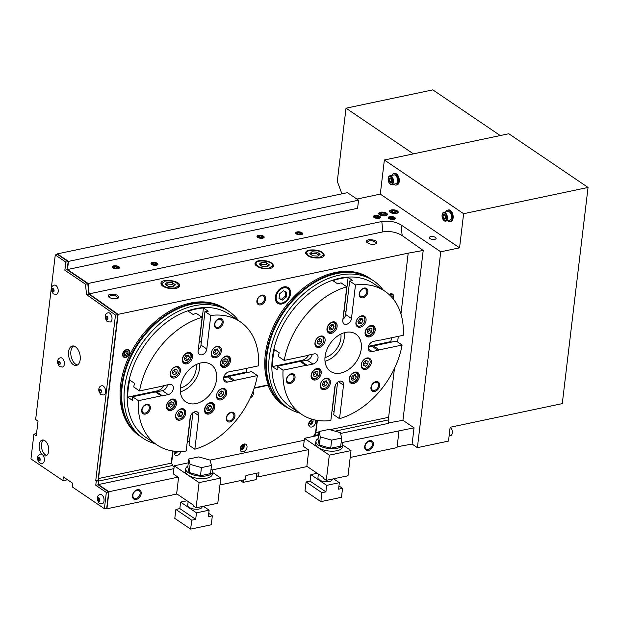 <?xml version="1.0" encoding="UTF-8"?>
<svg xmlns="http://www.w3.org/2000/svg" width="619" height="619" viewBox="0 0 619 619"><rect width="100%" height="100%" fill="white"/><g stroke="black" fill="none" stroke-linecap="round" stroke-linejoin="round"><path stroke-width="0.93" d="M338.957 485.923L342.547 488.36L341.479 497.297L320.866 501.645L305.012 490.906L306.08 481.969L310.057 481.125L310.831 474.626L326.685 485.366L339.344 482.696L333.602 478.804M310.057 481.125L325.911 491.865L326.685 485.366M317.183 473.287L310.831 474.626M342.547 488.36L338.57 489.196L339.344 482.696M325.911 491.865L321.934 492.709L306.08 481.969M320.866 501.645L321.934 492.709M318.375 474.092L317.934 477.806A7.211 3.018 6.8 0 0 319.303 479.88A7.211 3.018 6.8 0 0 329.316 481.528A7.211 3.018 6.8 0 0 332.248 479.516L332.302 479.075M328.991 429.424L318.971 431.536L320.302 436.89L331.652 440.132L341.673 438.012L340.349 432.666L328.991 429.424M320.302 436.89L319.327 445.022L330.685 448.257L340.705 446.144L341.673 438.012M331.652 440.132L330.685 448.257M318.971 431.536L318.004 439.668L319.327 445.022M318.12 438.678A13.517 5.656 6.8 0 0 315.93 441.301A13.517 5.656 6.8 0 0 318.499 445.193A13.517 5.656 6.8 0 0 333.2 448.729A13.517 5.656 6.8 0 0 342.771 444.504A13.517 5.656 6.8 0 0 341.262 441.44M315.93 441.301L315.644 443.738A13.517 5.656 6.8 0 0 318.212 447.63A13.517 5.656 6.8 0 0 332.914 451.166A13.517 5.656 6.8 0 0 342.485 446.941L342.771 444.504M304.471 438.322L303.503 446.446L308.788 450.028L306.854 466.285L323.76 477.736L323.66 478.549L326.306 480.344L329.308 455.151L304.471 438.322L318.514 435.358M326.306 480.344L348.002 475.763L351.012 450.57L342.717 444.953M329.308 455.151L351.012 450.57M208.742 513.399L212.332 515.836L211.265 524.773L190.652 529.121L174.798 518.382L175.866 509.445L179.843 508.601L180.616 502.102L196.471 512.841L209.129 510.172L203.388 506.28M179.843 508.601L195.697 519.341L196.471 512.841M186.969 500.763L180.616 502.102M212.332 515.836L208.355 516.672L209.129 510.172M195.697 519.341L191.72 520.184L175.866 509.445M190.652 529.121L191.72 520.184M188.161 501.568L187.719 505.282A7.211 3.018 6.8 0 0 189.089 507.356A7.211 3.018 6.8 0 0 199.101 509.004A7.211 3.018 6.8 0 0 202.034 506.992L202.088 506.551M198.776 456.899L188.756 459.012L190.087 464.366L201.438 467.608L211.458 465.488L210.135 460.141L198.776 456.899M190.087 464.366L189.112 472.498L200.471 475.732L210.491 473.62L211.458 465.488M201.438 467.608L200.471 475.732M188.756 459.012L187.789 467.144L189.112 472.498M187.905 466.153A13.517 5.656 6.8 0 0 185.715 468.776A13.517 5.656 6.8 0 0 188.284 472.668A13.517 5.656 6.8 0 0 202.986 476.204A13.517 5.656 6.8 0 0 212.557 471.98A13.517 5.656 6.8 0 0 211.056 468.916M185.715 468.776L185.429 471.214A13.517 5.656 6.8 0 0 187.998 475.106A13.517 5.656 6.8 0 0 202.699 478.642A13.517 5.656 6.8 0 0 212.271 474.417L212.557 471.98M174.256 465.798L173.289 473.922L178.574 477.504L176.639 493.761L193.546 505.212L193.445 506.025L196.091 507.82L199.094 482.627L174.256 465.798L188.3 462.834M196.091 507.82L217.795 503.239L220.797 478.046L212.503 472.429M199.094 482.627L220.797 478.046M381.544 214.584L384.314 215.002M392.4 212.294L395.162 212.712M378.975 217.021L378.139 217.733L376.081 217.625L374.859 216.805L375.694 216.085L377.752 216.193L378.975 217.021M377.575 217.71L377.752 216.193M375.555 217.269L375.694 216.085M385.598 214.112L384.554 215.01L381.977 214.878L380.453 213.841L381.497 212.944L384.074 213.083L385.598 214.112M383.881 214.708L384.074 213.083M381.319 214.429L381.497 212.944M393.854 218.105L393.019 218.824L390.96 218.716L389.746 217.888L390.581 217.168L392.639 217.277L393.854 218.105M392.454 218.793L392.639 217.277M390.442 218.36L390.581 217.168M396.446 211.822L395.402 212.719L392.833 212.588L391.309 211.551L392.353 210.653L394.922 210.793L396.446 211.822M394.729 212.418L394.922 210.793M392.175 212.139L392.353 210.653M379.269 216.41A2.933 1.223 6.8 0 0 376.081 215.644A2.933 1.223 6.8 0 0 374.008 216.565A2.933 1.223 6.8 0 0 376.77 218.128A2.933 1.223 6.8 0 0 379.826 217.254A2.933 1.223 6.8 0 0 379.269 216.41M386.124 213.323A3.861 1.617 6.8 0 0 381.923 212.317A3.861 1.617 6.8 0 0 379.192 213.524A3.861 1.617 6.8 0 0 382.836 215.582A3.861 1.617 6.8 0 0 386.86 214.437A3.861 1.617 6.8 0 0 386.124 213.323M394.156 217.501A2.933 1.223 6.8 0 0 390.968 216.735A2.933 1.223 6.8 0 0 388.887 217.648A2.933 1.223 6.8 0 0 391.657 219.211A2.933 1.223 6.8 0 0 394.713 218.345A2.933 1.223 6.8 0 0 394.156 217.501M396.972 211.033A3.861 1.617 6.8 0 0 392.779 210.027A3.861 1.617 6.8 0 0 390.047 211.234A3.861 1.617 6.8 0 0 393.684 213.292A3.861 1.617 6.8 0 0 397.708 212.147A3.861 1.617 6.8 0 0 396.972 211.033M379.733 216.317A3.505 1.462 6.8 0 0 375.919 215.397A3.505 1.462 6.8 0 0 373.435 216.495A3.505 1.462 6.8 0 0 376.747 218.368A3.505 1.462 6.8 0 0 380.399 217.323A3.505 1.462 6.8 0 0 379.733 216.317M435.451 237.425A3.412 1.424 6.8 0 0 431.722 236.535A3.412 1.424 6.8 0 0 429.323 237.619A3.412 1.424 6.8 0 0 432.542 239.421A3.412 1.424 6.8 0 0 436.093 238.431A3.412 1.424 6.8 0 0 435.451 237.425M386.542 213.238A4.379 1.834 6.8 0 0 381.776 212.085A4.379 1.834 6.8 0 0 378.673 213.462A4.379 1.834 6.8 0 0 382.805 215.799A4.379 1.834 6.8 0 0 387.378 214.499A4.379 1.834 6.8 0 0 386.542 213.238M394.613 217.401A3.505 1.462 6.8 0 0 390.806 216.488A3.505 1.462 6.8 0 0 388.322 217.578A3.505 1.462 6.8 0 0 391.626 219.451A3.505 1.462 6.8 0 0 395.278 218.406A3.505 1.462 6.8 0 0 394.613 217.401M397.398 210.947A4.379 1.834 6.8 0 0 392.632 209.802A4.379 1.834 6.8 0 0 389.521 211.172A4.379 1.834 6.8 0 0 393.661 213.509A4.379 1.834 6.8 0 0 398.226 212.209A4.379 1.834 6.8 0 0 397.398 210.947M388.539 422.893L402.946 420.301L414.041 427.822L342.206 442.508M394.458 368.437L388.631 417.307A3.606 2.058 -101.9 0 0 388.902 419.814L388.484 423.357L340.543 433.47M173.924 468.629L98.39 484.561L108.959 491.726L106.925 508.787L106.213 508.307M178.048 477.148L108.959 491.726M308.262 449.673L211.992 469.983M57.296 254.525L57.374 253.875L347.46 192.664L358.556 200.185L357.589 208.309L67.502 269.52L88.107 283.487L381.815 221.509L382.859 231.885C389.947 230.856 396.384 232.094 402.172 235.584L423.203 250.471L402.946 420.301M423.203 250.471L408.207 253.148L400.95 314.003M398.288 336.341L397.607 342.005M381.815 221.509C388.902 220.472 395.324 221.61 401.097 224.937L440.743 251.801L417.392 447.653L412.107 444.071L397.112 446.771L397.011 447.583L350.192 457.464M414.041 427.822L412.107 444.071M459.553 247.832L463.623 213.702L384.368 159.996L380.298 194.126L459.553 247.832L440.743 251.801M380.298 194.126L356.908 199.063M118.02 268.723A3.606 1.509 6.8 0 0 119.482 267.718A3.606 1.509 6.8 0 0 116.086 265.791A3.606 1.509 6.8 0 0 112.325 266.866A3.606 1.509 6.8 0 0 114.206 268.46A3.606 1.509 6.8 0 0 118.02 268.723M262.704 238.191A3.606 1.509 6.8 0 0 264.166 237.185A3.606 1.509 6.8 0 0 260.769 235.266A3.606 1.509 6.8 0 0 257.009 236.334A3.606 1.509 6.8 0 0 258.889 237.928A3.606 1.509 6.8 0 0 262.704 238.191M301.205 234.709A3.505 1.462 6.8 0 0 302.629 233.734A3.505 1.462 6.8 0 0 299.325 231.862A3.505 1.462 6.8 0 0 295.673 232.906A3.505 1.462 6.8 0 0 297.499 234.454A3.505 1.462 6.8 0 0 301.205 234.709M156.522 265.242A3.505 1.462 6.8 0 0 157.946 264.267A3.505 1.462 6.8 0 0 154.642 262.394A3.505 1.462 6.8 0 0 150.99 263.431A3.505 1.462 6.8 0 0 152.816 264.986A3.505 1.462 6.8 0 0 156.522 265.242M382.859 231.885L89.151 293.855L118.113 314.359L98.545 478.518A3.606 2.058 -101.9 0 0 98.816 481.025L98.39 484.561M408.207 253.148L118.113 314.359M368.622 239.754C374.928 239.661 377.505 240.969 376.344 243.654C373.025 244.861 369.883 244.459 366.928 242.447C365.93 241.201 366.494 240.304 368.622 239.754M110.36 294.249C116.674 294.157 119.243 295.456 118.09 298.149C114.763 299.356 111.629 298.954 108.673 296.934C107.675 295.696 108.24 294.799 110.36 294.249M175.796 288.384C170.867 289.119 166.503 288.353 162.704 286.079L160.917 283.262C161.087 278.016 180.717 280.562 179.642 285.699C179.425 286.961 178.148 287.858 175.796 288.384M320.48 257.86C312.2 258.479 307.241 256.769 305.6 252.738C305.817 251.476 307.101 250.579 309.446 250.045C317.733 249.426 322.692 251.136 324.325 255.167C324.108 256.428 322.824 257.326 320.48 257.86M269.845 268.545C261.558 269.164 256.599 267.454 254.966 263.423C255.183 262.162 256.459 261.264 258.812 260.731C267.091 260.112 272.051 261.822 273.691 265.853C273.466 267.114 272.19 268.012 269.845 268.545M88.107 283.487L89.151 293.855M399.046 430.514L397.112 446.771M358.115 322.213L359.329 321.957L360.908 319.195L360.684 318.684M367.307 332.171L369.566 330.368L369.845 328.055M363.43 364.684L365.69 362.873L365.968 360.56M351.406 378.519L352.613 378.263L354.192 375.493L353.967 374.99M322.468 384.623L323.675 384.368L325.261 381.606L325.037 381.095M313.307 375.253L315.566 373.45L315.845 371.137M317.183 342.748L319.443 340.945L319.721 338.632M329.184 328.318L330.391 328.062L331.97 325.3L331.745 324.789M359.469 318.94L357.89 321.71L358.881 323.93L361.442 323.389L363.02 320.627L362.038 318.398L359.469 318.94M359.329 321.957L361.442 323.389M360.908 319.195L363.02 320.627M367.237 332.736L369.288 333.711L371.679 331.799L372.019 328.921L369.976 327.946L367.578 329.857L367.237 332.736M367.284 332.357L369.288 333.711M369.566 330.368L371.679 331.799M368.15 361.426L366.1 360.459L363.701 362.363L363.361 365.249L365.411 366.216L367.802 364.305L368.15 361.426M363.407 364.862L365.411 366.216M365.69 362.873L367.802 364.305M352.76 375.246L351.182 378.008L352.165 380.236L354.726 379.695L356.312 376.932L355.321 374.704L352.76 375.246M352.613 378.263L354.726 379.695M354.192 375.493L356.312 376.932M325.795 385.799L327.374 383.037L326.383 380.809L323.822 381.35L322.244 384.113L323.226 386.341L325.795 385.799L323.675 384.368M325.261 381.606L327.374 383.037M318.027 372.004L315.976 371.029L313.585 372.94L313.245 375.818L315.288 376.793L317.686 374.882L318.027 372.004M313.291 375.439L315.288 376.793M315.566 373.45L317.686 374.882M317.121 343.313L319.164 344.288L321.563 342.377L321.903 339.498L319.853 338.523L317.462 340.435L317.121 343.313M317.16 342.926L319.164 344.288M319.443 340.945L321.563 342.377M332.504 329.494L334.082 326.731L333.099 324.511L330.538 325.052L328.96 327.815L329.942 330.035L332.504 329.494L330.391 328.062M331.97 325.3L334.082 326.731M356.498 320.495A5.439 3.838 124.1 0 0 359.794 326.089A5.439 3.838 124.1 0 0 364.823 320.247A5.439 3.838 124.1 0 0 364.784 318.723A5.439 3.838 124.1 0 0 358.37 317.733M373.752 329.958A5.138 3.629 124.1 0 0 368.05 327.258A5.138 3.629 124.1 0 0 367.09 335.274A5.138 3.629 124.1 0 0 373.752 329.958M361.79 362.664A5.439 3.838 124.1 0 0 365.086 368.259A5.439 3.838 124.1 0 0 370.123 362.417A5.439 3.838 124.1 0 0 370.077 360.892A5.439 3.838 124.1 0 0 363.663 359.902M357.867 376.6A5.138 3.629 124.1 0 0 352.157 373.891A5.138 3.629 124.1 0 0 351.205 381.915A5.138 3.629 124.1 0 0 357.867 376.6M320.843 382.906A5.439 3.838 124.1 0 0 324.139 388.5A5.439 3.838 124.1 0 0 329.176 382.65A5.439 3.838 124.1 0 0 329.13 381.134A5.439 3.838 124.1 0 0 322.716 380.143M319.76 373.04A5.138 3.629 124.1 0 0 314.05 370.332A5.138 3.629 124.1 0 0 313.098 378.356A5.138 3.629 124.1 0 0 319.76 373.04M315.551 340.736A5.439 3.838 124.1 0 0 318.847 346.331A5.439 3.838 124.1 0 0 323.876 340.481A5.439 3.838 124.1 0 0 323.838 338.964A5.439 3.838 124.1 0 0 317.423 337.974M335.645 326.406A5.138 3.629 124.1 0 0 329.935 323.698A5.138 3.629 124.1 0 0 328.983 331.722A5.138 3.629 124.1 0 0 335.645 326.406M364.73 318.491A5.857 4.132 124.1 0 0 364.692 318.251A5.857 4.132 124.1 0 0 363.322 316.03A5.857 4.132 124.1 0 0 362.773 315.744M356.281 325.331A5.857 4.132 124.1 0 0 356.753 325.726A5.857 4.132 124.1 0 0 359.314 326.182A5.857 4.132 124.1 0 0 359.562 326.128M365.372 334.809A5.857 4.132 124.1 0 0 366.1 335.513A5.857 4.132 124.1 0 0 370.951 334.925A5.857 4.132 124.1 0 0 374.085 329.672A5.857 4.132 124.1 0 0 372.669 325.818A5.857 4.132 124.1 0 0 371.748 325.401M370.03 360.66A5.857 4.132 124.1 0 0 369.984 360.42A5.857 4.132 124.1 0 0 368.615 358.2A5.857 4.132 124.1 0 0 368.073 357.914M361.573 367.5A5.857 4.132 124.1 0 0 362.045 367.895A5.857 4.132 124.1 0 0 364.614 368.351A5.857 4.132 124.1 0 0 364.699 368.336M349.487 381.451A5.857 4.132 124.1 0 0 350.215 382.155A5.857 4.132 124.1 0 0 352.869 382.588A5.857 4.132 124.1 0 0 358.2 376.313A5.857 4.132 124.1 0 0 356.784 372.452A5.857 4.132 124.1 0 0 355.863 372.042M329.084 380.902A5.857 4.132 124.1 0 0 329.037 380.654A5.857 4.132 124.1 0 0 327.668 378.441A5.857 4.132 124.1 0 0 327.126 378.147M320.627 387.742A5.857 4.132 124.1 0 0 321.099 388.136A5.857 4.132 124.1 0 0 323.667 388.593A5.857 4.132 124.1 0 0 323.907 388.539M311.38 377.892A5.857 4.132 124.1 0 0 312.108 378.596A5.857 4.132 124.1 0 0 316.959 378.008A5.857 4.132 124.1 0 0 320.093 372.754A5.857 4.132 124.1 0 0 318.677 368.901A5.857 4.132 124.1 0 0 317.756 368.483M323.783 338.732A5.857 4.132 124.1 0 0 323.745 338.485A5.857 4.132 124.1 0 0 322.375 336.272A5.857 4.132 124.1 0 0 321.826 335.978M315.334 345.572A5.857 4.132 124.1 0 0 315.806 345.967A5.857 4.132 124.1 0 0 318.367 346.416A5.857 4.132 124.1 0 0 318.615 346.369M327.265 331.25A5.857 4.132 124.1 0 0 327.993 331.954A5.857 4.132 124.1 0 0 332.844 331.366A5.857 4.132 124.1 0 0 335.978 326.112A5.857 4.132 124.1 0 0 334.562 322.259A5.857 4.132 124.1 0 0 333.641 321.841M343.7 312.734A9.463 6.677 124.1 0 0 344.164 310.645L348.118 277.467L352.876 280.686A74.334 52.476 124.1 0 0 349.665 281.011L355.476 284.949L351.476 318.491A5.409 3.815 124.1 0 1 348.582 323.342A5.409 3.815 124.1 0 1 344.102 323.884A5.409 3.815 124.1 0 1 342.794 320.325L346.795 286.775A74.334 52.476 124.1 0 0 284.222 360.413L307.032 355.6A5.633 3.977 124.1 0 1 308.316 355.128L314.104 353.906A5.633 3.977 124.1 0 1 316.657 354.323A5.633 3.977 124.1 0 1 317.609 359.662A5.633 3.977 124.1 0 1 312.897 364.065L307.109 365.287A5.633 3.977 124.1 0 1 305.863 365.349L283.053 370.162A74.334 52.476 124.1 0 0 301.461 414.266A74.334 52.476 124.1 0 0 330.848 420.51L334.848 386.968A5.409 3.815 124.1 0 1 337.742 382.116A5.409 3.815 124.1 0 1 342.222 381.575A5.409 3.815 124.1 0 1 343.53 385.134L339.529 418.684A74.334 52.476 124.1 0 0 402.102 345.046L396.292 341.108L373.481 345.92L379.292 349.859L402.102 345.046M284.222 360.413L278.403 356.474A74.334 52.476 124.1 0 1 279.169 352.745L274.418 349.526A74.334 52.476 124.1 0 0 272.909 358.161A74.334 52.476 124.1 0 0 272.383 366.595L301.917 360.359A9.463 6.677 124.1 0 0 308.811 355.027M378.58 385.583A4.503 3.18 124.1 0 0 377.489 382.619A4.503 3.18 124.1 0 0 372.329 384.569A4.503 3.18 124.1 0 0 372.437 390.078A4.503 3.18 124.1 0 0 376.166 389.63A4.503 3.18 124.1 0 0 378.58 385.583M293.979 377.691A4.503 3.18 124.1 0 0 292.895 374.719A4.503 3.18 124.1 0 0 287.734 376.669A4.503 3.18 124.1 0 0 287.835 382.186A4.503 3.18 124.1 0 0 291.572 381.73A4.503 3.18 124.1 0 0 293.979 377.691M366.819 291.975A4.503 3.18 124.1 0 0 365.728 289.011A4.503 3.18 124.1 0 0 360.567 290.953A4.503 3.18 124.1 0 0 360.676 296.47A4.503 3.18 124.1 0 0 364.405 296.021A4.503 3.18 124.1 0 0 366.819 291.975M301.461 414.266L290.365 406.753A74.334 52.476 -55.9 0 1 272.383 357.805A74.334 52.476 -55.9 0 1 312.193 291.116A74.334 52.476 -55.9 0 1 373.768 283.672L384.863 291.193A74.334 52.476 124.1 0 0 355.476 284.949M299.82 413.159A76.586 54.062 -55.9 0 1 287.781 407.72A76.586 54.062 -55.9 0 1 269.257 357.287A76.586 54.062 -55.9 0 1 310.266 288.586A76.586 54.062 -55.9 0 1 373.706 280.91A76.586 54.062 -55.9 0 1 383.215 290.079M332.032 410.544A74.334 52.476 124.1 0 0 332.256 410.467L335.25 385.382M332.256 410.467L334.082 411.697M368.537 346.3L390.775 341.611L391.518 342.114M390.775 341.611A74.334 52.476 124.1 0 0 391.556 337.765M348.118 277.467A74.334 52.476 124.1 0 0 332.929 280.67L337.68 283.897A74.334 52.476 124.1 0 1 340.984 282.837L346.795 286.775M342.918 319.296A5.409 3.815 124.1 0 0 345.665 314.553L349.665 281.011M272.383 366.595L277.134 369.814A74.334 52.476 124.1 0 1 277.242 366.224L300.053 361.411A5.633 3.977 124.1 0 0 301.298 361.349L307.086 360.126A5.633 3.977 124.1 0 0 312.177 354.316M339.529 418.684L333.718 414.745L337.595 382.225M368.328 347.205L372.189 346.392A5.633 3.977 124.1 0 0 373.481 345.92M366.053 320.456A6.306 4.449 124.1 0 0 364.521 316.301A6.306 4.449 124.1 0 0 357.302 319.025A6.306 4.449 124.1 0 0 357.449 326.747A6.306 4.449 124.1 0 0 362.672 326.112A6.306 4.449 124.1 0 0 366.053 320.456M375.222 330.12A6.306 4.449 124.1 0 0 373.698 325.965A6.306 4.449 124.1 0 0 366.471 328.689A6.306 4.449 124.1 0 0 366.618 336.411A6.306 4.449 124.1 0 0 371.841 335.777A6.306 4.449 124.1 0 0 375.222 330.12M365.605 369.381A6.306 4.449 124.1 0 0 370.882 364.444A6.306 4.449 124.1 0 0 369.822 358.471A6.306 4.449 124.1 0 0 362.595 361.194A6.306 4.449 124.1 0 0 362.742 368.916A6.306 4.449 124.1 0 0 365.605 369.381M353.596 383.517A6.306 4.449 124.1 0 0 358.873 378.58A6.306 4.449 124.1 0 0 357.813 372.607A6.306 4.449 124.1 0 0 350.586 375.331A6.306 4.449 124.1 0 0 350.733 383.053A6.306 4.449 124.1 0 0 353.596 383.517M320.271 385.003A6.306 4.449 124.1 0 0 321.795 389.158A6.306 4.449 124.1 0 0 329.022 386.434A6.306 4.449 124.1 0 0 328.875 378.712A6.306 4.449 124.1 0 0 323.652 379.346A6.306 4.449 124.1 0 0 320.271 385.003M311.102 375.338A6.306 4.449 124.1 0 0 312.626 379.493A6.306 4.449 124.1 0 0 319.845 376.77A6.306 4.449 124.1 0 0 319.698 369.048A6.306 4.449 124.1 0 0 314.475 369.682A6.306 4.449 124.1 0 0 311.102 375.338M320.719 336.078A6.306 4.449 124.1 0 0 315.435 341.015A6.306 4.449 124.1 0 0 316.502 346.988A6.306 4.449 124.1 0 0 323.722 344.265A6.306 4.449 124.1 0 0 323.575 336.543A6.306 4.449 124.1 0 0 320.719 336.078M332.728 321.942A6.306 4.449 124.1 0 0 327.443 326.878A6.306 4.449 124.1 0 0 328.511 332.852A6.306 4.449 124.1 0 0 335.738 330.128A6.306 4.449 124.1 0 0 335.591 322.406A6.306 4.449 124.1 0 0 332.728 321.942M379.617 385.652A5.409 3.815 124.1 0 0 373.613 382.797A5.409 3.815 124.1 0 0 372.607 391.247A5.409 3.815 124.1 0 0 379.617 385.652M295.023 377.752A5.409 3.815 124.1 0 0 289.019 374.905A5.409 3.815 124.1 0 0 288.005 383.347A5.409 3.815 124.1 0 0 295.023 377.752M367.864 292.036A5.409 3.815 124.1 0 0 361.852 289.189A5.409 3.815 124.1 0 0 360.846 297.638A5.409 3.815 124.1 0 0 367.864 292.036M300.053 361.411L305.863 365.349M277.242 366.224L283.053 370.162M368.328 348.915L372.212 351.553A5.633 3.977 124.1 0 1 369.659 351.135A5.633 3.977 124.1 0 1 368.707 345.797A5.633 3.977 124.1 0 1 373.427 341.394L379.215 340.171A5.633 3.977 124.1 0 1 380.453 340.11L403.263 335.297A74.334 52.476 124.1 0 0 384.863 291.193M372.212 351.553L378 350.331A5.633 3.977 124.1 0 0 379.292 349.859M361.248 348.915A22.524 15.901 124.1 0 0 355.793 334.082A22.524 15.901 124.1 0 0 329.997 343.808A22.524 15.901 124.1 0 0 330.523 371.377A22.524 15.901 124.1 0 0 349.186 369.117A22.524 15.901 124.1 0 0 361.248 348.915M287.781 407.72L285.405 406.11A76.586 54.062 -55.9 0 1 266.874 355.677A76.586 54.062 -55.9 0 1 307.891 286.976A76.586 54.062 -55.9 0 1 371.33 279.301L373.706 280.91M213.431 352.745L214.646 352.49L216.224 349.72L216 349.217M222.623 362.703L224.883 360.9L225.161 358.587M218.747 395.208L221.006 393.405L221.285 391.092M206.723 409.043L207.93 408.788L209.508 406.025L209.284 405.515M177.785 415.156L178.999 414.892L180.578 412.13L180.353 411.627M168.623 405.785L170.89 403.983L171.161 401.661M172.5 373.28L174.767 371.477L175.038 369.156M184.501 358.85L185.708 358.594L187.286 355.832L187.062 355.321M214.793 349.472L213.207 352.234L214.197 354.463L216.758 353.921L218.337 351.151L217.354 348.93L214.793 349.472M214.646 352.49L216.758 353.921M216.224 349.72L218.337 351.151M222.554 363.268L224.604 364.243L226.995 362.332L227.343 359.453L225.293 358.478L222.902 360.39L222.554 363.268M222.6 362.881L224.604 364.243M224.883 360.9L226.995 362.332M223.467 391.959L221.416 390.984L219.025 392.895L218.677 395.773L220.728 396.748L223.119 394.837L223.467 391.959M218.724 395.386L220.728 396.748M221.006 393.405L223.119 394.837M208.077 405.778L206.498 408.54L207.481 410.761L210.042 410.219L211.628 407.457L210.638 405.236L208.077 405.778M207.93 408.788L210.042 410.219M209.508 406.025L211.628 407.457M181.112 416.332L182.69 413.562L181.707 411.341L179.139 411.883L177.56 414.645L178.543 416.873L181.112 416.332L178.999 414.892M180.578 412.13L182.69 413.562M173.343 402.536L171.293 401.561L168.902 403.472L168.561 406.35L170.612 407.325L173.003 405.414L173.343 402.536M168.608 405.963L170.612 407.325M170.89 403.983L173.003 405.414M172.438 373.845L174.481 374.812L176.879 372.909L177.22 370.023L175.169 369.056L172.778 370.959L172.438 373.845M172.484 373.458L174.481 374.812M174.767 371.477L176.879 372.909M187.82 360.026L189.406 357.264L188.416 355.035L185.855 355.577L184.276 358.339L185.259 360.567L187.82 360.026L185.708 358.594M187.286 355.832L189.406 357.264M211.814 351.027A5.439 3.838 124.1 0 0 215.11 356.621A5.439 3.838 124.1 0 0 220.14 350.772A5.439 3.838 124.1 0 0 220.101 349.248A5.439 3.838 124.1 0 0 213.687 348.265M229.069 360.49A5.138 3.629 124.1 0 0 223.366 357.782A5.138 3.629 124.1 0 0 222.407 365.806A5.138 3.629 124.1 0 0 229.069 360.49M217.107 393.197A5.439 3.838 124.1 0 0 220.403 398.791A5.439 3.838 124.1 0 0 225.44 392.941A5.439 3.838 124.1 0 0 225.393 391.425A5.439 3.838 124.1 0 0 218.979 390.434M213.184 407.132A5.138 3.629 124.1 0 0 207.481 404.424A5.138 3.629 124.1 0 0 206.522 412.447A5.138 3.629 124.1 0 0 213.184 407.132M176.16 413.438A5.439 3.838 124.1 0 0 179.456 419.024A5.439 3.838 124.1 0 0 184.493 413.183A5.439 3.838 124.1 0 0 184.447 411.658A5.439 3.838 124.1 0 0 178.032 410.676M175.076 403.573A5.138 3.629 124.1 0 0 169.366 400.864A5.138 3.629 124.1 0 0 168.414 408.888A5.138 3.629 124.1 0 0 175.076 403.573M170.867 371.268A5.439 3.838 124.1 0 0 174.163 376.855A5.439 3.838 124.1 0 0 179.193 371.013A5.439 3.838 124.1 0 0 179.154 369.489A5.439 3.838 124.1 0 0 172.74 368.506M190.962 356.931A5.138 3.629 124.1 0 0 185.251 354.223A5.138 3.629 124.1 0 0 184.3 362.247A5.138 3.629 124.1 0 0 190.962 356.931M220.047 349.023A5.857 4.132 124.1 0 0 220.008 348.776A5.857 4.132 124.1 0 0 218.639 346.563A5.857 4.132 124.1 0 0 218.089 346.269M211.597 355.863A5.857 4.132 124.1 0 0 212.069 356.258A5.857 4.132 124.1 0 0 214.631 356.706A5.857 4.132 124.1 0 0 214.878 356.66M220.689 365.342A5.857 4.132 124.1 0 0 221.416 366.046A5.857 4.132 124.1 0 0 226.268 365.458A5.857 4.132 124.1 0 0 229.409 360.204A5.857 4.132 124.1 0 0 227.985 356.343A5.857 4.132 124.1 0 0 227.065 355.933M225.347 391.193A5.857 4.132 124.1 0 0 225.308 390.945A5.857 4.132 124.1 0 0 223.931 388.732A5.857 4.132 124.1 0 0 223.389 388.438M216.89 398.032A5.857 4.132 124.1 0 0 217.362 398.427A5.857 4.132 124.1 0 0 219.931 398.876A5.857 4.132 124.1 0 0 220.016 398.86M204.804 411.983A5.857 4.132 124.1 0 0 205.531 412.68A5.857 4.132 124.1 0 0 208.185 413.113A5.857 4.132 124.1 0 0 213.516 406.838A5.857 4.132 124.1 0 0 212.1 402.984A5.857 4.132 124.1 0 0 211.18 402.567M184.4 411.434A5.857 4.132 124.1 0 0 184.361 411.186A5.857 4.132 124.1 0 0 182.984 408.966A5.857 4.132 124.1 0 0 182.443 408.679M175.943 418.266A5.857 4.132 124.1 0 0 176.415 418.668A5.857 4.132 124.1 0 0 178.984 419.117A5.857 4.132 124.1 0 0 179.224 419.063M166.697 408.424A5.857 4.132 124.1 0 0 167.424 409.12A5.857 4.132 124.1 0 0 172.275 408.54A5.857 4.132 124.1 0 0 175.409 403.286A5.857 4.132 124.1 0 0 173.993 399.425A5.857 4.132 124.1 0 0 173.072 399.007M179.1 369.264A5.857 4.132 124.1 0 0 179.061 369.017A5.857 4.132 124.1 0 0 177.692 366.796A5.857 4.132 124.1 0 0 177.142 366.51M170.651 376.097A5.857 4.132 124.1 0 0 171.123 376.499A5.857 4.132 124.1 0 0 173.684 376.948A5.857 4.132 124.1 0 0 173.931 376.894M182.582 361.782A5.857 4.132 124.1 0 0 183.309 362.486A5.857 4.132 124.1 0 0 188.161 361.898A5.857 4.132 124.1 0 0 191.294 356.645A5.857 4.132 124.1 0 0 189.878 352.791A5.857 4.132 124.1 0 0 188.957 352.373M199.016 343.259A9.463 6.677 124.1 0 0 199.48 341.177L203.434 307.999L208.193 311.218A74.334 52.476 124.1 0 0 204.982 311.535L210.793 315.473L206.792 349.023A5.409 3.815 124.1 0 1 203.899 353.875A5.409 3.815 124.1 0 1 199.419 354.416A5.409 3.815 124.1 0 1 198.111 350.857L202.111 317.307A74.334 52.476 124.1 0 0 139.538 390.945L162.348 386.132A5.633 3.977 124.1 0 1 163.633 385.66L169.42 384.438A5.633 3.977 124.1 0 1 171.974 384.856A5.633 3.977 124.1 0 1 172.925 390.187A5.633 3.977 124.1 0 1 168.213 394.597L162.426 395.82A5.633 3.977 124.1 0 1 161.18 395.881L138.37 400.694A74.334 52.476 124.1 0 0 156.777 444.798A74.334 52.476 124.1 0 0 186.164 451.042L190.165 417.492A5.409 3.815 124.1 0 1 193.058 412.641A5.409 3.815 124.1 0 1 197.538 412.099A5.409 3.815 124.1 0 1 198.846 415.659L194.846 449.208A74.334 52.476 124.1 0 0 257.419 375.571L251.608 371.632L228.798 376.453L234.609 380.391L257.419 375.571M139.538 390.945L133.727 387.007A74.334 52.476 124.1 0 1 134.485 383.277L129.735 380.058A74.334 52.476 124.1 0 0 128.226 388.693A74.334 52.476 124.1 0 0 127.7 397.119L157.234 390.891A9.463 6.677 124.1 0 0 164.128 385.552M233.897 416.115A4.503 3.18 124.1 0 0 232.806 413.152A4.503 3.18 124.1 0 0 227.645 415.094A4.503 3.18 124.1 0 0 227.753 420.611A4.503 3.18 124.1 0 0 231.483 420.154A4.503 3.18 124.1 0 0 233.897 416.115M149.295 408.215A4.503 3.18 124.1 0 0 148.212 405.252A4.503 3.18 124.1 0 0 143.051 407.201A4.503 3.18 124.1 0 0 143.151 412.711A4.503 3.18 124.1 0 0 146.889 412.262A4.503 3.18 124.1 0 0 149.295 408.215M222.136 322.507A4.503 3.18 124.1 0 0 221.045 319.536A4.503 3.18 124.1 0 0 215.892 321.485A4.503 3.18 124.1 0 0 215.992 326.994A4.503 3.18 124.1 0 0 219.722 326.546A4.503 3.18 124.1 0 0 222.136 322.507M156.777 444.798L145.682 437.277A74.334 52.476 -55.9 0 1 127.7 388.33A74.334 52.476 -55.9 0 1 167.509 321.648A74.334 52.476 -55.9 0 1 229.084 314.197L240.18 321.718A74.334 52.476 124.1 0 0 210.793 315.473M155.137 443.684A76.586 54.062 -55.9 0 1 143.097 438.252A76.586 54.062 -55.9 0 1 124.574 387.819A76.586 54.062 -55.9 0 1 165.59 319.11A76.586 54.062 -55.9 0 1 229.022 311.442A76.586 54.062 -55.9 0 1 238.532 320.603M189.399 442.229L187.58 440.991L190.567 415.914M223.854 376.832L246.091 372.143L246.834 372.646M246.091 372.143A74.334 52.476 124.1 0 0 246.873 368.29M203.434 307.999A74.334 52.476 124.1 0 0 188.246 311.202L192.996 314.421A74.334 52.476 124.1 0 1 196.3 313.369L202.111 317.307M198.235 349.82A5.409 3.815 124.1 0 0 200.982 345.085L204.982 311.535M127.7 397.119L132.451 400.346A74.334 52.476 124.1 0 1 132.559 396.756L155.369 391.943A5.633 3.977 124.1 0 0 156.615 391.881L162.402 390.659A5.633 3.977 124.1 0 0 167.494 384.84M194.846 449.208L189.035 445.27L192.911 412.757M223.645 377.737L227.506 376.917A5.633 3.977 124.1 0 0 228.798 376.453M221.37 350.988A6.306 4.449 124.1 0 0 219.838 346.833A6.306 4.449 124.1 0 0 212.619 349.557A6.306 4.449 124.1 0 0 212.766 357.279A6.306 4.449 124.1 0 0 217.989 356.645A6.306 4.449 124.1 0 0 221.37 350.988M230.539 360.645A6.306 4.449 124.1 0 0 229.015 356.498A6.306 4.449 124.1 0 0 221.788 359.221A6.306 4.449 124.1 0 0 221.935 366.935A6.306 4.449 124.1 0 0 227.165 366.309A6.306 4.449 124.1 0 0 230.539 360.645M220.921 399.913A6.306 4.449 124.1 0 0 226.206 394.976A6.306 4.449 124.1 0 0 225.138 389.003A6.306 4.449 124.1 0 0 217.911 391.726A6.306 4.449 124.1 0 0 218.058 399.448A6.306 4.449 124.1 0 0 220.921 399.913M208.913 414.041A6.306 4.449 124.1 0 0 214.189 409.105A6.306 4.449 124.1 0 0 213.129 403.131A6.306 4.449 124.1 0 0 205.903 405.855A6.306 4.449 124.1 0 0 206.05 413.577A6.306 4.449 124.1 0 0 208.913 414.041M175.587 415.527A6.306 4.449 124.1 0 0 177.111 419.682A6.306 4.449 124.1 0 0 184.338 416.958A6.306 4.449 124.1 0 0 184.191 409.244A6.306 4.449 124.1 0 0 178.968 409.871A6.306 4.449 124.1 0 0 175.587 415.527M166.418 405.871A6.306 4.449 124.1 0 0 167.942 410.018A6.306 4.449 124.1 0 0 175.169 407.294A6.306 4.449 124.1 0 0 175.015 399.58A6.306 4.449 124.1 0 0 169.792 400.207A6.306 4.449 124.1 0 0 166.418 405.871M176.036 366.603A6.306 4.449 124.1 0 0 170.751 371.539A6.306 4.449 124.1 0 0 171.819 377.513A6.306 4.449 124.1 0 0 179.046 374.789A6.306 4.449 124.1 0 0 178.891 367.075A6.306 4.449 124.1 0 0 176.036 366.603M188.044 352.474A6.306 4.449 124.1 0 0 182.767 357.411A6.306 4.449 124.1 0 0 183.828 363.384A6.306 4.449 124.1 0 0 191.054 360.66A6.306 4.449 124.1 0 0 190.907 352.938A6.306 4.449 124.1 0 0 188.044 352.474M234.934 416.177A5.409 3.815 124.1 0 0 228.929 413.33A5.409 3.815 124.1 0 0 227.924 421.771A5.409 3.815 124.1 0 0 234.934 416.177M150.34 408.277A5.409 3.815 124.1 0 0 144.335 405.43A5.409 3.815 124.1 0 0 143.322 413.879A5.409 3.815 124.1 0 0 150.34 408.277M223.18 322.569A5.409 3.815 124.1 0 0 217.168 319.721A5.409 3.815 124.1 0 0 216.163 328.163A5.409 3.815 124.1 0 0 223.18 322.569M155.369 391.943L161.18 395.881M132.559 396.756L138.37 400.694M223.645 379.447L227.529 382.078A5.633 3.977 124.1 0 1 224.976 381.66A5.633 3.977 124.1 0 1 224.032 376.329A5.633 3.977 124.1 0 1 228.744 371.918L234.531 370.696A5.633 3.977 124.1 0 1 235.769 370.634L258.58 365.821A74.334 52.476 124.1 0 0 240.18 321.718M227.529 382.078L233.317 380.855A5.633 3.977 124.1 0 0 234.609 380.391M216.565 379.439A22.524 15.901 124.1 0 0 211.118 364.606A22.524 15.901 124.1 0 0 185.313 374.34A22.524 15.901 124.1 0 0 185.839 401.909A22.524 15.901 124.1 0 0 204.502 399.65A22.524 15.901 124.1 0 0 216.565 379.439M143.097 438.252L140.722 436.635A76.586 54.062 -55.9 0 1 122.191 386.21A76.586 54.062 -55.9 0 1 163.207 317.501A76.586 54.062 -55.9 0 1 226.647 309.825L229.022 311.442M42.007 454.338A4.728 2.7 -101.9 0 0 40.575 454.013C37.38 456.126 37.945 454.625 37.651 459.453C38.525 462.517 40.15 463.786 42.525 463.275A4.728 2.7 -101.9 0 0 44.32 460.521A4.728 2.7 -101.9 0 0 42.866 455.135A8.109 4.635 -101.9 0 0 45.636 455.917A8.109 4.635 -101.9 0 0 48.499 447.026A8.109 4.635 -101.9 0 0 42.285 440.047A8.109 4.635 -101.9 0 0 39.129 445.889A8.109 4.635 -101.9 0 0 42.007 454.338A4.728 2.7 -101.9 0 1 42.866 455.135M101.826 385.73A4.728 2.7 78.1 0 1 104.619 387.579A4.728 2.7 78.1 0 1 105.578 392.237A4.728 2.7 78.1 0 1 103.775 394.984C100.007 394.349 101.129 395.495 98.908 391.193C98.467 388.036 99.442 386.217 101.826 385.73M54.433 285.104A4.728 2.7 78.1 0 1 57.227 286.961A4.728 2.7 78.1 0 1 58.178 291.619A4.728 2.7 78.1 0 1 56.383 294.365C52.615 293.723 53.737 294.868 51.516 290.566C51.075 287.417 52.05 285.591 54.433 285.104M80.191 359.67A9.912 5.664 -101.9 0 0 78.18 349.913A9.912 5.664 -101.9 0 0 72.33 346.029A9.912 5.664 -101.9 0 0 68.833 356.9A9.912 5.664 -101.9 0 0 76.423 365.427A9.912 5.664 -101.9 0 0 80.191 359.67M33.906 434.143L30.95 458.927L62.914 480.592L63.355 476.932L72.864 483.377L72.431 487.029L104.394 508.694L106.329 492.438L95.767 485.281L96.247 481.218L95.721 480.855L115.49 315.079L86.528 294.574L85.476 284.198L64.871 270.24L65.838 262.108L55.269 254.951L35.647 419.512L38.03 421.121L36.281 435.753L33.906 434.143L35.925 433.718M108.24 312.781A4.728 2.7 78.1 0 1 111.033 314.638A4.728 2.7 78.1 0 1 111.985 319.288A4.728 2.7 78.1 0 1 110.19 322.042C106.422 321.4 107.544 322.545 105.323 318.243C104.882 315.086 105.857 313.268 108.24 312.781M60.608 357.805A4.728 2.7 78.1 0 1 63.401 359.654A4.728 2.7 78.1 0 1 64.361 364.312A4.728 2.7 78.1 0 1 62.565 367.059C58.797 366.417 59.919 367.562 57.699 363.26C57.258 360.111 58.232 358.293 60.608 357.805M100.278 494.473A4.728 2.7 78.1 0 1 103.071 496.322A4.728 2.7 78.1 0 1 104.031 500.98A4.728 2.7 78.1 0 1 102.228 503.727C98.467 503.092 99.582 504.237 97.369 499.935C96.928 496.778 97.895 494.96 100.278 494.473M104.394 508.694L106.708 508.207L108.65 491.95L98.081 484.793L98.56 480.731L98.034 480.367L117.803 314.591L88.842 294.087L87.79 283.711L67.185 269.752L68.152 261.62L57.59 254.463L55.269 254.951M57.374 253.875L68.469 261.396L67.502 269.52M65.034 480.143L62.914 480.592M243.406 479.988L243.128 482.371L256.142 479.624L256.63 475.562L258.479 476.808L258.966 472.746L245.944 475.493L245.457 479.563L219.977 484.94M256.63 475.562L256.916 473.179M300.873 234.485A2.933 1.223 6.8 0 0 302.064 233.665A2.933 1.223 6.8 0 0 299.294 232.102A2.933 1.223 6.8 0 0 296.238 232.968A2.933 1.223 6.8 0 0 297.77 234.268A2.933 1.223 6.8 0 0 300.873 234.485M297.932 232.489L299.991 232.597L301.205 233.425L300.37 234.144L298.312 234.036L297.097 233.208L297.932 232.489L297.785 233.68M319.868 257.427C315.489 258.077 311.605 257.396 308.223 255.376L306.637 252.869C306.792 248.204 324.24 250.471 323.288 255.036L319.868 257.427M309.825 253.635L312.866 255.794L318.004 256.104L320.1 254.262L317.06 252.111L311.922 251.801L309.825 253.635M269.234 268.112C264.847 268.762 260.97 268.081 257.589 266.062L256.003 263.555C256.15 258.889 273.606 261.156 272.646 265.713L269.234 268.112M267.369 266.789L269.466 264.947L266.425 262.796L261.288 262.487L259.191 264.321L262.232 266.479L267.369 266.789M176.995 494.001L106.925 508.787M307.21 466.525L258.479 476.808M265.566 299.093A5.409 3.815 124.1 0 0 259.554 296.246A5.409 3.815 124.1 0 0 258.549 304.687A5.409 3.815 124.1 0 0 265.566 299.093M290.504 293.832A9.44 6.662 124.1 0 0 288.222 287.611A9.44 6.662 124.1 0 0 277.405 291.688A9.44 6.662 124.1 0 0 277.629 303.248A9.44 6.662 124.1 0 0 285.452 302.296A9.44 6.662 124.1 0 0 290.504 293.832M129.68 352.753A4.379 3.095 124.1 0 0 128.62 349.867A4.379 3.095 124.1 0 0 123.599 351.762A4.379 3.095 124.1 0 0 123.707 357.124A4.379 3.095 124.1 0 0 127.336 356.683A4.379 3.095 124.1 0 0 129.68 352.753M140.196 436.279L139.136 435.567A76.586 54.062 -55.9 0 1 137.341 341.835A76.586 54.062 -55.9 0 1 225.061 308.757L226.121 309.469A76.586 54.062 124.1 0 0 138.401 342.547A76.586 54.062 124.1 0 0 140.196 436.279A76.586 54.062 124.1 0 0 140.459 436.457M371.067 279.123A76.586 54.062 124.1 0 0 370.804 278.945L369.744 278.225A76.586 54.062 -55.9 0 0 293.058 297.584A76.586 54.062 -55.9 0 0 268.367 384.856L254.262 387.827M318.909 432.016L315.597 432.72A9.014 6.36 124.1 0 0 316.216 430.213L317.385 420.425M172.701 450.957L171.533 460.737A9.014 6.36 124.1 0 0 171.579 463.105L98.545 478.518M393.135 298.845A4.379 3.095 124.1 0 0 393.692 297.043A4.379 3.095 124.1 0 0 392.632 294.157A4.379 3.095 124.1 0 0 389.096 294.528M129.263 352.838A3.861 2.724 124.1 0 0 128.326 350.3A3.861 2.724 124.1 0 0 123.908 351.963A3.861 2.724 124.1 0 0 124.001 356.691A3.861 2.724 124.1 0 0 127.197 356.304A3.861 2.724 124.1 0 0 129.263 352.838M124.388 352.9L126.261 351.197L128.032 351.785L127.94 354.083L126.067 355.793L124.287 355.198L124.388 352.9M174.953 451.243L175.943 451.994L176.709 451.383M242.3 445.518L241.108 446.469L240.938 447.877L241.959 448.365L243.159 447.413L243.329 445.943L242.3 445.518M310.839 420.727L309.647 421.678L309.477 423.117L310.498 423.605L311.697 422.653L311.868 421.214L310.839 420.727M370.804 278.945A76.586 54.062 124.1 0 0 294.118 298.304A76.586 54.062 124.1 0 0 269.42 385.567A76.586 54.062 124.1 0 0 284.872 405.755L279.061 401.816A76.586 54.062 -55.9 0 1 278.952 401.739M283.928 405.105A77.042 54.379 -55.9 0 1 281.25 403.704M174.125 466.943A9.014 6.36 -55.9 0 1 172.778 465.418L98.816 481.025M172.778 465.418L171.579 463.105M388.902 419.814L335.103 431.164M318.599 434.646L314.939 435.42A9.014 6.36 -55.9 0 1 314.367 436.233M315.597 432.72L314.939 435.42M36.567 433.346L35.956 433.47M358.556 200.185L68.469 261.396M141.171 493.645A5.409 3.815 124.1 0 0 135.166 490.79A5.409 3.815 124.1 0 0 134.153 499.239A5.409 3.815 124.1 0 0 141.171 493.645M373.389 444.643A5.409 3.815 124.1 0 0 367.377 441.796A5.409 3.815 124.1 0 0 366.371 450.237A5.409 3.815 124.1 0 0 373.389 444.643M324.975 357.565A18.245 12.883 124.1 0 0 340.899 338.183A18.245 12.883 124.1 0 0 340.914 334.043M325.021 361.295A22.524 15.901 124.1 0 0 344.334 337.456A22.524 15.901 124.1 0 0 344.396 332.705M180.291 388.098A18.245 12.883 124.1 0 0 196.215 368.707A18.245 12.883 124.1 0 0 196.231 364.576M180.338 391.827A22.524 15.901 124.1 0 0 199.658 367.988A22.524 15.901 124.1 0 0 199.713 363.237M288.794 408.385A77.042 54.379 -55.9 0 1 283.564 405.406A77.042 54.379 -55.9 0 1 268.097 385.304L267.656 385.003M268.097 385.304L254.123 388.252M173.049 451.003L171.803 461.472A7.66 5.409 124.1 0 0 172.082 464.436M173.537 466.432A7.66 5.409 124.1 0 0 173.653 466.517A7.66 5.409 124.1 0 0 174.14 466.796M210.096 460.126L304.238 440.264M313.291 436.465A7.66 5.409 124.1 0 0 315.76 431.103L317.036 420.371M174.388 451.181A4.279 3.018 124.1 0 0 175.169 455.089A4.279 3.018 124.1 0 0 180.887 451.46M247.02 447.189A4.279 3.018 124.1 0 0 245.991 444.372A4.279 3.018 124.1 0 0 241.085 446.214A4.279 3.018 124.1 0 0 241.186 451.452A4.279 3.018 124.1 0 0 244.729 451.027A4.279 3.018 124.1 0 0 247.02 447.189M250.277 397.885A4.279 3.018 124.1 0 0 253.419 393.552A4.279 3.018 124.1 0 0 253.009 391.378M312.394 419.342A4.279 3.018 124.1 0 0 308.958 422.754A4.279 3.018 124.1 0 0 309.724 426.692A4.279 3.018 124.1 0 0 313.268 426.267A4.279 3.018 124.1 0 0 315.558 422.429A4.279 3.018 124.1 0 0 314.939 419.976M310.498 423.605L309.5 422.932M311.697 422.653L310.243 421.671L310.305 421.16M309.585 422.189L310.243 421.671M241.959 448.365L240.961 447.692M243.159 447.413L241.758 445.951M241.046 446.949L241.704 446.431M175.943 451.994L174.945 451.321M128.326 350.3L127.274 349.58A3.861 2.724 124.1 0 0 127.096 349.48M122.779 355.848A3.861 2.724 124.1 0 0 122.941 355.971L124.001 356.691M128.489 350.424A4.379 3.095 124.1 0 0 128.04 349.588M123.227 356.683A4.379 3.095 124.1 0 0 124.171 356.792M126.965 351.43L126.88 353.372L127.94 354.083M126.88 353.372L125.007 355.074L126.067 355.793M125.007 355.074L124.303 354.842M392.872 298.52A3.861 2.724 124.1 0 0 393.266 297.135A3.861 2.724 124.1 0 0 392.338 294.59L391.278 293.878A3.861 2.724 124.1 0 0 391.107 293.77M392.338 294.59A3.861 2.724 124.1 0 0 389.39 294.806M392.5 294.714A4.379 3.095 124.1 0 0 392.051 293.878M390.984 296.385L391.115 295.72M391.974 297.468L392.183 296.4L390.272 295.658M287.634 288.477A8.395 5.927 124.1 0 0 278.024 292.106A8.395 5.927 124.1 0 0 278.217 302.382A8.395 5.927 124.1 0 0 285.166 301.538A8.395 5.927 124.1 0 0 289.661 294.01A8.395 5.927 124.1 0 0 287.634 288.477L286.574 287.765A8.395 5.927 124.1 0 0 283.44 287.038M275.323 299.016A8.395 5.927 124.1 0 0 277.157 301.662L278.217 302.382M289.468 291.131A9.44 6.662 124.1 0 0 287.665 287.293M277.126 302.853A9.44 6.662 124.1 0 0 281.359 303.101M285.738 291.804L285.204 296.3L281.312 299.403L279.053 298.335M279.587 293.847L283.487 290.737L286.821 292.323L286.264 297.012L282.365 300.122L279.03 298.536L279.587 293.847M281.312 299.403L282.365 300.122M285.204 296.3L286.264 297.012M372.344 444.581A4.503 3.18 124.1 0 0 371.253 441.618A4.503 3.18 124.1 0 0 366.092 443.56A4.503 3.18 124.1 0 0 366.2 449.077A4.503 3.18 124.1 0 0 369.93 448.62A4.503 3.18 124.1 0 0 372.344 444.581M140.126 493.583A4.503 3.18 124.1 0 0 139.043 490.612A4.503 3.18 124.1 0 0 133.882 492.562A4.503 3.18 124.1 0 0 133.983 498.071A4.503 3.18 124.1 0 0 137.72 497.622A4.503 3.18 124.1 0 0 140.126 493.583M264.522 299.031A4.503 3.18 124.1 0 0 263.431 296.068A4.503 3.18 124.1 0 0 258.27 298.01A4.503 3.18 124.1 0 0 258.378 303.527A4.503 3.18 124.1 0 0 262.108 303.07A4.503 3.18 124.1 0 0 264.522 299.031M65.212 480.259L67.541 479.771M272.662 265.435A9.44 3.946 -173.2 0 1 273.42 266.603M255.082 264.321A9.44 3.946 -173.2 0 1 256.011 263.47M255.786 265.412A8.395 3.513 -173.2 0 1 255.794 265.265L256.003 263.555M272.646 265.713L272.468 267.253A8.395 3.513 -173.2 0 1 272.383 267.594M323.296 254.749A9.44 3.946 -173.2 0 1 324.062 255.918M305.716 253.635A9.44 3.946 -173.2 0 1 306.653 252.784M306.428 254.726A8.395 3.513 -173.2 0 1 306.436 254.587L306.637 252.869M323.288 255.036L323.103 256.568A8.395 3.513 -173.2 0 1 323.025 256.908M161.033 284.167A9.44 3.946 -173.2 0 1 161.969 283.316M178.612 285.282A9.44 3.946 -173.2 0 1 179.378 286.45M178.605 285.56L175.185 287.951C167.826 288.5 163.416 286.984 161.954 283.401L165.374 281.011C172.74 280.461 177.15 281.978 178.605 285.56L178.419 287.1A8.395 3.513 -173.2 0 1 178.342 287.44M161.745 285.258A8.395 3.513 -173.2 0 1 161.752 285.111L161.954 283.401M173.32 286.636L168.182 286.318L165.141 284.167L167.238 282.326L172.376 282.643L175.417 284.794L173.32 286.636M172.376 282.643L172.183 284.307L174.318 285.761M167.238 282.326L167.037 284.036L172.183 284.307M166.101 284.841L167.037 284.036M266.425 262.796L266.224 264.468L261.079 264.197L260.142 265.002M268.36 265.915L266.224 264.468M261.288 262.487L261.079 264.197M317.06 252.111L316.866 253.782L311.721 253.511L310.784 254.316M319.002 255.229L316.866 253.782M311.922 251.801L311.721 253.511M117.587 298.412L117.865 297.847C116.403 295.727 114.035 294.907 110.77 295.387L108.929 296.671L109.076 297.298M375.841 243.917L376.128 243.352C374.665 241.232 372.298 240.412 369.025 240.892L367.191 242.184L367.338 242.803M299.805 234.114L299.991 232.597M262.348 237.951A2.994 1.253 6.8 0 0 263.562 237.116A2.994 1.253 6.8 0 0 260.738 235.514A2.994 1.253 6.8 0 0 257.62 236.404A2.994 1.253 6.8 0 0 259.175 237.727A2.994 1.253 6.8 0 0 262.348 237.951M257.519 237.201A3.606 1.509 6.8 0 0 257.489 237.216L257.62 236.404M258.533 236.651L259.369 235.932L261.427 236.04L262.649 236.868L261.814 237.588L259.756 237.479L258.533 236.651M259.229 237.123L259.369 235.932M261.249 237.557L261.427 236.04M156.189 265.009A2.933 1.223 6.8 0 0 157.381 264.197A2.933 1.223 6.8 0 0 154.611 262.634A2.933 1.223 6.8 0 0 151.554 263.501A2.933 1.223 6.8 0 0 153.086 264.8A2.933 1.223 6.8 0 0 156.189 265.009M152.413 263.74L153.249 263.021L155.307 263.129L156.522 263.957L155.686 264.677L153.628 264.568L152.413 263.74M153.11 264.212L153.249 263.021M155.121 264.646L155.307 263.129M117.664 268.476A2.994 1.253 6.8 0 0 118.879 267.64A2.994 1.253 6.8 0 0 116.055 266.046A2.994 1.253 6.8 0 0 112.937 266.936A2.994 1.253 6.8 0 0 114.492 268.259A2.994 1.253 6.8 0 0 117.664 268.476M113.85 267.184L114.685 266.464L116.743 266.572L117.966 267.4L117.13 268.12L115.072 268.012L113.85 267.184M114.546 267.656L114.685 266.464M116.565 268.089L116.743 266.572M243.128 482.371L240.512 480.599M106.329 492.438L108.65 491.95M95.767 485.281L98.081 484.793M96.247 481.218L98.56 480.731M95.721 480.855L98.034 480.367M115.49 315.079L117.803 314.591M86.528 294.574L88.842 294.087M85.476 284.198L87.79 283.711M64.871 270.24L67.185 269.752M65.838 262.108L68.152 261.62M73.537 345.998A9.912 5.664 -101.9 0 0 71.154 356.412A9.912 5.664 -101.9 0 0 77.537 364.97M43.5 440.063A8.109 4.635 -101.9 0 0 41.465 446.407A8.109 4.635 -101.9 0 0 44.32 453.851A8.109 4.635 -101.9 0 0 46.735 455.414M53.954 290.063L53.203 288.74L52.267 288.918L52.089 290.419L52.839 291.742L53.776 291.564L53.954 290.063M107.76 317.74L107.01 316.417L106.073 316.595L105.895 318.096L106.646 319.419L107.582 319.242L107.76 317.74M101.346 390.682L100.595 389.359L99.659 389.537L99.481 391.038L100.232 392.361L101.168 392.183L101.346 390.682M60.136 362.757L59.378 361.434L58.441 361.612L58.263 363.113L59.022 364.436L59.958 364.258L60.136 362.757M40.096 458.973L39.337 457.642L38.409 457.82L38.223 459.321L38.982 460.652L39.918 460.474L40.096 458.973M99.806 499.425L99.048 498.102L98.112 498.28L97.934 499.781L98.692 501.104L99.62 500.926L99.806 499.425M53.776 291.541L52.839 291.742M53.938 290.025L52.089 290.419M59.958 364.243L59.022 364.436M60.113 362.726L58.263 363.113M101.168 392.167L100.232 392.361M101.33 390.651L99.481 391.038M99.628 500.91L98.692 501.104M99.783 499.394L97.934 499.781M39.918 460.451L38.982 460.652M40.08 458.934L38.223 459.321M107.582 319.218L106.646 319.419M107.745 317.702L105.895 318.096M447.653 220.704A5.857 3.35 -101.9 0 0 450.021 221.587L450.895 221.409A5.857 3.35 -101.9 0 0 453.116 218.004A5.857 3.35 -101.9 0 0 451.932 212.24A5.857 3.35 -101.9 0 0 448.473 209.942L447.607 210.127A5.857 3.35 -101.9 0 0 445.788 211.891M393.754 184.191A5.857 3.35 -101.9 0 0 396.129 185.066L396.996 184.888A5.857 3.35 -101.9 0 0 399.224 181.483A5.857 3.35 -101.9 0 0 398.032 175.719A5.857 3.35 -101.9 0 0 394.582 173.428L393.707 173.606A5.857 3.35 -101.9 0 0 391.897 175.37M396.129 185.066A5.857 3.35 -101.9 0 0 398.357 181.669A5.857 3.35 -101.9 0 0 397.166 175.904A5.857 3.35 -101.9 0 0 393.707 173.606M391.757 184.609L395.851 183.75A4.503 2.577 -101.9 0 0 397.56 181.127A4.503 2.577 -101.9 0 0 396.647 176.694A4.503 2.577 -101.9 0 0 393.994 174.929L389.9 175.796A4.503 2.577 -101.9 0 0 388.306 180.733A4.503 2.577 -101.9 0 0 391.757 184.609A4.503 2.577 -101.9 0 0 393.475 181.994A4.503 2.577 -101.9 0 0 392.562 177.56A4.503 2.577 -101.9 0 0 389.9 175.796M384.368 159.996L508.795 133.743L588.05 187.449L562.276 403.611L450.145 427.272L448.496 441.092L417.392 447.653M588.05 187.449L463.623 213.702M450.276 427.249A4.503 2.577 78.1 0 1 452.342 431.977A4.503 2.577 78.1 0 1 450.593 435.629L449.108 435.938M392.903 181.831A3.962 2.267 -101.9 0 0 389.784 176.369A3.962 2.267 -101.9 0 0 389.049 182.566A3.962 2.267 -101.9 0 0 392.903 181.831M391.1 182.806L392.106 181.29L391.587 178.736L390.063 177.707L389.057 179.224L389.575 181.769L391.1 182.806M391.131 178.434L391.835 181.692M391.386 181.39L389.575 181.769M390.86 178.837L389.057 179.224M446.802 218.352A3.962 2.267 -101.9 0 0 443.684 212.89A3.962 2.267 -101.9 0 0 442.941 219.08A3.962 2.267 -101.9 0 0 446.802 218.352M444.991 219.319L445.997 217.803L445.479 215.257L443.955 214.228L442.949 215.737L443.467 218.29L444.991 219.319M445.03 214.955L445.726 218.213M444.759 215.358L442.949 215.737M445.278 217.903L443.467 218.29M447.367 218.507A4.503 2.577 -101.9 0 0 446.454 214.073A4.503 2.577 -101.9 0 0 443.792 212.309A4.503 2.577 -101.9 0 0 442.206 217.254A4.503 2.577 -101.9 0 0 445.657 221.13A4.503 2.577 -101.9 0 0 447.367 218.507M445.657 221.13L449.742 220.263A4.503 2.577 -101.9 0 0 451.452 217.648A4.503 2.577 -101.9 0 0 450.539 213.215A4.503 2.577 -101.9 0 0 447.885 211.45L443.792 212.309M450.021 221.587A5.857 3.35 -101.9 0 0 452.249 218.182A5.857 3.35 -101.9 0 0 451.065 212.418A5.857 3.35 -101.9 0 0 447.607 210.127M341.912 193.84L337.301 181.336L346.021 108.193L413.422 153.868M346.021 108.193L432.836 89.879L500.237 135.546M401.097 224.937L402.172 235.584M344.164 310.645L345.982 311.883M301.917 360.359L302.884 361.016M338.431 381.675L343.53 385.134M301.298 361.349L307.109 365.287M307.086 360.126L312.897 364.065M345.665 314.553L351.476 318.491M372.189 346.392L378 350.331M199.48 341.177L201.299 342.408M157.234 390.891L158.201 391.541M193.747 412.208L198.846 415.659M156.615 391.881L162.426 395.82M162.402 390.659L168.213 394.597M200.982 345.085L206.792 349.023M227.506 376.917L233.317 380.855M388.631 417.307L329.935 429.694M174.666 451.212A1.795 1.269 124.1 0 0 175.572 452.203A1.795 1.269 124.1 0 0 177.065 451.406M243.577 446.624A1.795 1.269 124.1 0 0 241.58 445.68A1.795 1.269 124.1 0 0 241.248 448.481A1.795 1.269 124.1 0 0 243.577 446.624M312.108 421.864A1.795 1.269 124.1 0 0 310.119 420.92A1.795 1.269 124.1 0 0 309.786 423.721A1.795 1.269 124.1 0 0 312.108 421.864M54.054 290.938A1.756 1.006 -101.9 0 0 52.669 288.516A1.756 1.006 -101.9 0 0 52.344 291.263A1.756 1.006 -101.9 0 0 54.054 290.938M107.861 318.615A1.756 1.006 -101.9 0 0 106.476 316.193A1.756 1.006 -101.9 0 0 106.151 318.94A1.756 1.006 -101.9 0 0 107.861 318.615M101.446 391.556A1.756 1.006 -101.9 0 0 100.061 389.142A1.756 1.006 -101.9 0 0 99.736 391.889A1.756 1.006 -101.9 0 0 101.446 391.556M60.229 363.632A1.756 1.006 -101.9 0 0 58.851 361.217A1.756 1.006 -101.9 0 0 58.519 363.957A1.756 1.006 -101.9 0 0 60.229 363.632M40.189 459.847A1.756 1.006 -101.9 0 0 38.811 457.426A1.756 1.006 -101.9 0 0 38.486 460.172A1.756 1.006 -101.9 0 0 40.189 459.847M99.899 500.299A1.756 1.006 -101.9 0 0 98.514 497.885A1.756 1.006 -101.9 0 0 98.189 500.624A1.756 1.006 -101.9 0 0 99.899 500.299M379.733 218.058L379.826 217.254M373.915 217.362L374.008 216.565M386.751 215.296L386.86 214.437M379.091 214.383L379.192 213.524M394.613 219.141L394.713 218.345M388.794 218.445L388.887 217.648M397.607 213.006L397.708 212.147M389.939 212.093L390.047 211.234M364.784 318.723L364.692 318.251M359.794 326.089L359.314 326.182M370.077 360.892L369.984 360.42M365.086 368.259L364.614 368.351M329.13 381.134L329.037 380.654M324.139 388.5L323.667 388.593M323.838 338.964L323.745 338.485M318.847 346.331L318.367 346.416M363.322 316.03L362.904 315.752M356.753 325.726L356.335 325.447M372.669 325.818L372.073 325.416M366.1 335.513L365.504 335.111M368.615 358.2L368.197 357.921M362.045 367.895L361.628 367.616M356.784 372.452L356.188 372.05M350.215 382.155L349.619 381.753M327.668 378.441L327.25 378.155M321.099 388.136L320.681 387.858M318.677 368.901L318.081 368.498M312.108 378.596L311.512 378.194M322.375 336.272L321.957 335.985M315.806 345.967L315.388 345.688M334.562 322.259L333.966 321.857M327.993 331.954L327.397 331.552M220.101 349.248L220.008 348.776M215.11 356.621L214.631 356.706M225.393 391.425L225.308 390.945M220.403 398.791L219.931 398.876M184.447 411.658L184.361 411.186M179.456 419.024L178.984 419.117M179.154 369.489L179.061 369.017M174.163 376.855L173.684 376.948M218.639 346.563L218.221 346.276M212.069 356.258L211.652 355.979M227.985 356.343L227.39 355.94M221.416 366.046L220.821 365.636M223.931 388.732L223.521 388.446M217.362 398.427L216.944 398.149M212.1 402.984L211.505 402.582M205.531 412.68L204.935 412.277M182.984 408.966L182.574 408.687M176.415 418.668L175.997 418.382M173.993 399.425L173.397 399.023M167.424 409.12L166.828 408.718M177.692 366.796L177.274 366.518M171.123 376.499L170.705 376.213M189.878 352.791L189.282 352.381M183.309 362.486L182.713 362.084M312.974 419.496L313.121 421.175L312.293 423.319L310.514 424.882L308.773 425.307M244.343 444.001L244.582 445.935L243.754 448.079L241.975 449.642L240.234 450.067M174.218 453.696L175.958 453.27L177.908 451.444M301.964 234.462L302.064 233.665M296.145 233.773L296.238 232.968M263.462 237.951L263.562 237.116M157.28 264.994L157.381 264.197M151.462 264.298L151.554 263.501M118.778 268.476L118.879 267.64M112.836 267.772L112.937 266.936"/></g></svg>
